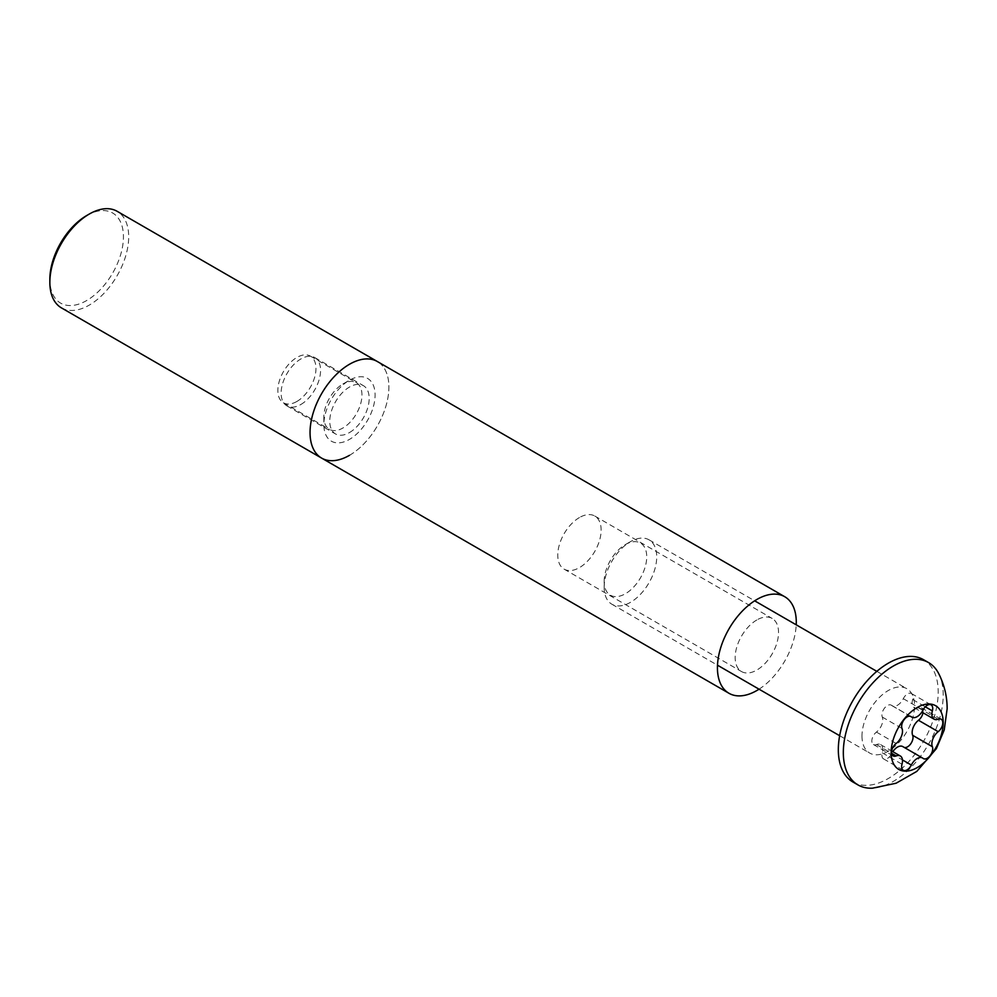 <?xml version="1.0" encoding="UTF-8"?>
<svg xmlns="http://www.w3.org/2000/svg" width="997" height="997" viewBox="0 0 997 997"><rect width="100%" height="100%" fill="white"/><g stroke="black" fill="none" stroke-linecap="round" stroke-linejoin="round"><path stroke-width="0.75" stroke-dasharray="4.99 3.74" d="M342.906 384.007L349.473 380.218A36.241 20.925 -60 0 1 375.096 395.011A36.241 20.925 -60 0 1 349.473 439.39A36.241 20.925 -60 0 1 323.851 424.597A36.241 20.925 -60 0 1 349.473 380.218L342.906 384.007A26.944 15.553 120 0 0 323.851 417.008A26.944 15.553 120 0 0 329.434 429.346A26.944 15.553 120 0 0 342.906 428.012A26.944 15.553 120 0 0 360.503 404.271A26.944 15.553 120 0 0 356.378 382.674A26.944 15.553 120 0 0 342.906 384.007M86.652 215.576A52.031 30.047 -60 0 1 123.441 236.825A52.031 30.047 -60 0 1 86.652 300.546A52.031 30.047 -60 0 1 49.85 279.31M61.403 307.861A55.757 32.191 120 0 0 89.269 305.107A55.757 32.191 120 0 0 125.697 255.967A55.757 32.191 120 0 0 117.148 211.302M296.907 401.455A26.944 15.553 120 0 0 314.516 377.713A26.944 15.553 120 0 0 310.379 356.116A26.944 15.553 120 0 0 296.907 357.449A26.944 15.553 120 0 0 279.297 381.203A26.944 15.553 120 0 0 283.435 402.788A26.944 15.553 120 0 0 296.907 401.455M349.473 455.33A55.757 32.191 120 0 0 385.901 406.19A55.757 32.191 120 0 0 377.352 361.525A55.757 32.191 120 0 1 385.901 406.19A55.757 32.191 120 0 1 349.473 455.33A55.757 32.191 120 0 1 321.595 458.084M579.444 517.543A30.67 17.709 120 0 0 559.417 544.561A30.67 17.709 120 0 0 564.115 569.137A30.67 17.709 120 0 0 579.444 567.617A30.67 17.709 120 0 0 599.484 540.598A30.67 17.709 120 0 0 594.773 516.022A30.67 17.709 120 0 0 579.444 517.543M756.848 619.96A30.67 17.709 120 0 0 736.82 646.991A30.67 17.709 120 0 0 741.519 671.554A30.67 17.709 120 0 0 756.848 670.046A30.67 17.709 120 0 0 776.887 643.015A30.67 17.709 120 0 0 772.189 618.452A30.67 17.709 120 0 0 756.848 619.96M759.053 689.189A55.757 32.191 120 0 0 796.217 624.807M300.845 404.495A27.879 16.089 120 0 0 319.065 379.932A27.879 16.089 120 0 0 314.79 357.587A27.879 16.089 120 0 0 300.845 358.97A27.879 16.089 120 0 0 282.637 383.533A27.879 16.089 120 0 0 286.912 405.879A27.879 16.089 120 0 0 300.845 404.495M349.473 432.561A27.879 16.089 120 0 0 367.681 407.997A27.879 16.089 120 0 0 363.407 385.665A27.879 16.089 120 0 0 349.473 387.048A27.879 16.089 120 0 0 331.266 411.611A27.879 16.089 120 0 0 335.528 433.944A27.879 16.089 120 0 0 349.473 432.561M604.157 581.425A30.109 17.385 -60 0 1 625.443 544.549A30.109 17.385 -60 0 1 646.729 556.837A30.109 17.385 -60 0 1 625.443 593.713A30.109 17.385 -60 0 1 604.157 581.425L604.157 587.196A37.163 21.46 120 0 0 611.846 604.207A37.163 21.46 120 0 0 640.498 594.249A37.163 21.46 120 0 0 656.711 556.837A37.163 21.46 120 0 0 649.022 539.826A37.163 21.46 120 0 0 630.428 541.67A37.163 21.46 120 0 0 604.157 587.196M922.973 712.755A7.727 4.462 120 0 0 921.49 707.845A7.727 4.462 120 0 0 918.486 707.82A10.618 6.132 -60 0 1 914.349 707.77A10.618 6.132 -60 0 1 912.155 702.91A10.618 6.132 -60 0 1 912.654 699.52A7.727 4.462 120 0 0 911.408 693.513A7.727 4.462 120 0 0 903.294 698.685A10.618 6.132 -60 0 1 892.153 705.789A10.618 6.132 -60 0 1 891.63 705.415A7.727 4.462 120 0 0 891.256 705.153A7.727 4.462 120 0 0 885.299 707.222A7.727 4.462 120 0 0 881.921 714.999A7.727 4.462 120 0 0 882.283 717.055A10.618 6.132 -60 0 1 876.45 732.085A7.727 4.462 120 0 0 871.839 740.983A7.727 4.462 120 0 0 873.447 744.522A7.727 4.462 120 0 0 876.45 744.56A10.618 6.132 -60 0 1 880.575 744.597A10.618 6.132 -60 0 1 882.283 752.847A7.727 4.462 120 0 0 881.921 755.315A7.727 4.462 120 0 0 883.516 758.854A7.727 4.462 120 0 0 891.63 753.682A10.618 6.132 -60 0 1 892.813 751.663M938.663 673.536A70.625 40.777 -60 0 1 943.199 694.921A70.625 40.777 -60 0 1 872.462 788.191M861.981 736.048A37.163 21.46 120 0 0 869.683 753.059A37.163 21.46 120 0 0 898.322 743.101A37.163 21.46 120 0 0 914.548 705.702A37.163 21.46 120 0 0 906.846 688.69A37.163 21.46 120 0 0 878.207 698.648A37.163 21.46 120 0 0 861.981 736.048M852.958 782.034A70.625 40.777 120 0 0 907.382 763.116A70.625 40.777 120 0 0 938.202 692.043A70.625 40.777 120 0 0 923.583 659.715M902.771 746.579A10.618 6.132 -60 0 1 903.294 746.952A7.727 4.462 120 0 0 903.681 747.227A7.727 4.462 120 0 0 904.341 747.488M912.654 699.52L925.303 706.823M891.63 753.682L902.447 759.926M876.45 744.56L891.617 753.308M882.283 717.055L901.998 728.433M903.294 698.685L923.01 710.063M891.63 705.415L910.535 716.332M876.45 732.085L896.166 743.463M882.283 752.847L901.998 764.225M903.294 746.952L923.01 758.331M918.486 707.82L938.189 719.198M310.379 356.116L356.378 382.674M283.435 402.788L329.434 429.346M323.851 417.008L323.851 424.597M564.115 569.137L741.519 671.554M314.79 357.587L363.407 385.665M286.912 405.879L335.528 433.944M594.773 516.022L772.189 618.452M883.516 758.854L903.232 770.245M873.447 744.522L893.15 755.9M611.846 604.207L717.491 665.198M839.661 735.724L869.683 753.059M649.022 539.826L754.654 600.817M876.824 671.355L906.846 688.69M911.408 693.513L931.123 704.891M892.153 705.789L910.298 716.257M891.256 705.153L910.959 716.531M880.575 744.597L891.667 751.003M903.681 747.227L923.396 758.605M921.49 707.845L941.205 719.236M914.349 707.77L921.826 712.095M625.443 544.549L630.428 541.67"/><path stroke-width="1.5" d="M49.85 282.338L49.85 279.31A52.031 30.047 -60 0 1 86.639 215.576A52.031 30.047 -60 0 1 86.652 215.576L89.269 214.056A55.757 32.191 120 0 0 49.85 282.338A55.757 32.191 120 0 0 61.403 307.861L321.595 458.084A55.757 32.191 120 0 0 349.473 455.33M349.473 364.279A55.757 32.191 120 0 0 313.046 413.406A55.757 32.191 120 0 0 321.595 458.084A55.757 32.191 120 0 1 313.046 413.406A55.757 32.191 120 0 1 349.473 364.279A55.757 32.191 120 0 1 377.352 361.525A55.757 32.191 120 0 0 349.473 364.279M796.217 624.807A55.757 32.191 120 0 0 784.726 596.717L117.148 211.302A55.757 32.191 120 0 0 89.269 214.056L86.639 215.576M784.726 596.717A55.757 32.191 120 0 0 756.848 599.484A55.757 32.191 120 0 0 720.432 648.611A55.757 32.191 120 0 0 728.981 693.289A55.757 32.191 120 0 0 756.848 690.522A55.757 32.191 120 0 0 759.053 689.189M931.859 714.288A10.618 6.132 -60 0 1 932.357 710.898A7.727 4.462 120 0 0 931.123 704.891A7.727 4.462 120 0 0 923.01 710.063A10.618 6.132 -60 0 1 911.869 717.167A10.618 6.132 -60 0 1 911.345 716.793A7.727 4.462 120 0 0 910.959 716.531A7.727 4.462 120 0 0 905.002 718.6A7.727 4.462 120 0 0 901.637 726.389A7.727 4.462 120 0 0 901.998 728.433A10.618 6.132 -60 0 1 896.166 743.463A7.727 4.462 120 0 0 891.555 752.361A7.727 4.462 120 0 0 893.15 755.9A7.727 4.462 120 0 0 896.166 755.938A10.618 6.132 -60 0 1 900.291 755.975A10.618 6.132 -60 0 1 901.998 764.225A7.727 4.462 120 0 0 901.637 766.705A7.727 4.462 120 0 0 903.232 770.245A7.727 4.462 120 0 0 911.345 765.06A10.618 6.132 -60 0 1 922.487 757.969A10.618 6.132 -60 0 1 923.01 758.331A7.727 4.462 120 0 0 923.396 758.605A7.727 4.462 120 0 0 930.238 755.477A7.727 4.462 120 0 0 932.357 746.691A10.618 6.132 -60 0 1 931.859 743.887A10.618 6.132 -60 0 1 938.189 731.673A7.727 4.462 120 0 0 942.539 724.869A7.727 4.462 120 0 0 941.205 719.236A7.727 4.462 120 0 0 938.189 719.198A10.618 6.132 -60 0 1 934.064 719.149A10.618 6.132 -60 0 1 931.859 714.288M904.341 747.488A7.727 4.462 120 0 0 910.884 743.6A7.727 4.462 120 0 0 912.654 735.312A10.618 6.132 -60 0 1 912.155 732.496A10.618 6.132 -60 0 1 918.486 720.283A7.727 4.462 120 0 0 922.973 712.755M943.199 722.538A36.802 21.249 -60 0 1 917.178 767.615A36.802 21.249 -60 0 1 891.156 752.585A36.802 21.249 -60 0 1 917.178 707.521A36.802 21.249 -60 0 1 943.199 722.538M872.462 788.191A70.625 40.777 -60 0 1 857.956 784.913A70.625 40.777 -60 0 1 843.325 752.585A70.625 40.777 -60 0 1 874.145 681.512A70.625 40.777 -60 0 1 928.568 662.594A70.625 40.777 -60 0 1 938.663 673.536C944.309 684.665 947.138 696.404 947.15 708.73L944.234 729.966L936.382 748.635L916.804 771.404L896.079 783.231L872.462 788.191M928.568 662.594L923.583 659.715A70.625 40.777 120 0 0 869.16 678.633A70.625 40.777 120 0 0 838.327 749.707A70.625 40.777 120 0 0 852.958 782.034L857.956 784.913M892.813 751.663A10.618 6.132 -60 0 1 902.771 746.579L922.487 757.969M925.303 706.823L932.357 710.898M918.486 720.283L938.189 731.673M902.447 759.926L911.345 765.06M891.617 753.308L896.166 755.938M910.535 716.332L911.345 716.793M912.654 735.312L932.357 746.691M728.981 693.289L321.595 458.084M717.491 665.198L839.661 735.724M754.654 600.817L876.824 671.355M910.298 716.257L911.869 717.167M891.667 751.003L900.291 755.975M921.826 712.095L934.064 719.149"/></g></svg>
